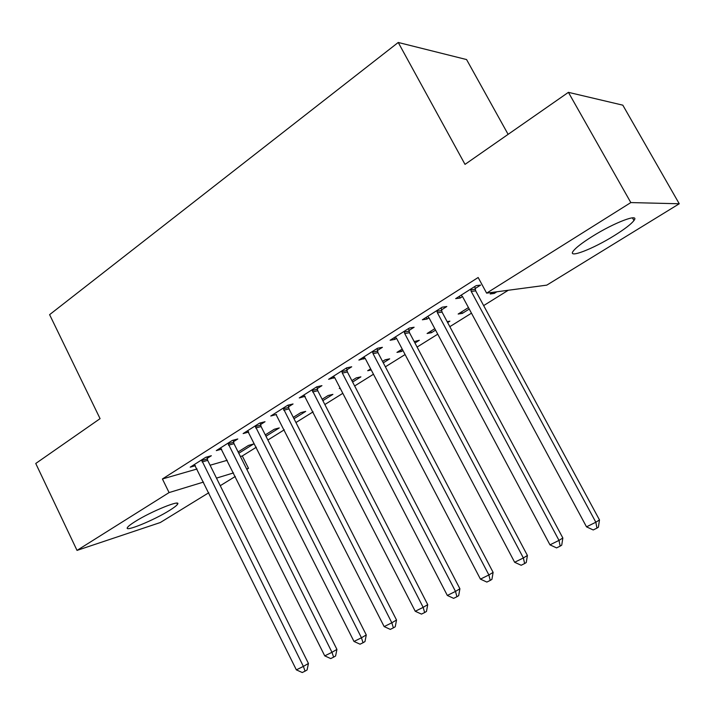 <?xml version="1.0" encoding="UTF-8"?>
<svg xmlns="http://www.w3.org/2000/svg" width="715" height="715" viewBox="0 0 715 715"><rect width="100%" height="100%" fill="white"/><g stroke="black" fill="none" stroke-linecap="round" stroke-linejoin="round"><path stroke-width="1.07" d="M135.055 521.601C151.169 511.332 181.914 498.945 177.481 504.343C176.569 505.666 173.933 507.686 169.562 510.394C153.868 520.314 123.552 532.702 127.511 527.42C128.351 526.168 130.863 524.229 135.055 521.601M592.011 236.611C614.176 222.579 640.157 212.766 633.964 220.515C631.166 224.144 624.633 229.157 614.364 235.566C592.878 249.035 567.397 258.866 573.153 251.215C575.682 247.819 581.965 242.948 592.011 236.611M240.401 456.501L242.305 455.956L256.319 447.224M267.884 440.02L284.284 429.804M295.939 422.538L313.107 411.849M324.851 404.529L342.816 393.33M354.649 385.966L373.462 374.24M385.385 366.813L405.092 354.542M417.095 347.061L437.741 334.191M449.833 326.666L471.471 313.179M483.644 305.6L508.267 290.263M242.305 455.956L248.507 468.343L246.836 469.371M235.298 476.458L220.247 485.7M208.798 492.733L160.294 522.531L77.023 550.398L169.08 492.581L203.525 482.071M508.115 134.349L466.573 59.56L398.237 42.471L49.603 314.663L100.073 418.65L35.75 463.472L77.023 550.398M398.237 42.471L465.018 164.379L568.407 92.342L622.819 105.168L679.25 203.766L546.787 285.133L486.629 293.141L630.827 202.577L679.25 203.766M265.971 436.239L279.261 427.928L274.301 429.25L265.292 434.89M233.465 441.718L237.791 438.974L232.312 440.44L216.305 450.602L221.668 449.136M322.849 400.65L332.904 394.367L328.14 395.511L322.143 399.265M288.449 406.871L293.043 403.966L287.761 405.235L270.779 416.014L276.491 414.459M383.294 362.836L389.684 358.841L385.153 359.788L382.552 361.415M371.228 369.95L367.698 370.719L370.656 368.869M346.829 369.878L351.709 366.786L346.668 367.841L328.614 379.299L334.665 377.592M447.644 322.572L449.887 321.169L447.143 321.634M435.578 330.124L431.449 332.707L427.105 333.503L434.8 328.677M408.909 330.536L414.11 327.247L409.346 328.051L390.122 340.251L394.975 339.366L396.557 338.365M496.862 291.783L494.244 293.418L490.195 293.972L492.823 292.319M475.073 288.61L480.614 285.097L476.181 285.625L455.67 298.647L460.21 298.03L462.516 296.564M486.629 293.141L478.156 277.5L162.421 478.97L197.063 468.986M210.094 465.233L227.245 460.29M441.459 309.917L446.821 306.512L442.219 307.182L422.368 319.784L427.07 319.033L429 317.809M469.255 309.059L462.373 313.358L458.163 314.037L468.459 307.584M377.386 350.52L382.418 347.329L377.511 348.259L358.885 360.083L365.124 358.286M414.959 343.021L419.339 340.286L414.2 341.591M402.974 350.52L401.437 351.485L396.959 352.388L402.223 349.09M317.192 388.656L321.929 385.653L316.763 386.824L299.263 397.942L305.135 396.307M352.611 382.033L360.878 376.859L356.231 377.904L351.878 380.63M340.224 388.308L339.276 388.531L340.072 388.031M260.555 424.558L265.015 421.725L259.625 423.101L243.136 433.567L248.686 432.075M293.99 418.713L305.698 411.384L300.836 412.618L293.293 417.346M207.153 458.395L211.354 455.732L205.786 457.278L190.226 467.154L195.41 465.68M238.774 453.256L253.53 444.024L248.489 445.418L238.104 451.925M216.484 478.121L233.537 472.91M246.612 468.924L248.507 468.343M568.407 92.342L630.827 202.577M162.421 478.97L169.08 492.581M459.298 296.341L460.21 298.03M493.591 292.221L494.244 293.418M426.185 317.362L427.07 319.033M461.577 311.892L462.373 313.358M394.108 337.73L394.975 339.366M430.68 331.26L431.449 332.707M363.032 357.455L363.881 359.073M400.686 350.055L401.437 351.485M332.904 376.582L333.735 378.181M303.687 395.127L304.492 396.709M283.149 408.167L391.829 622.801L384.152 626.59L276.124 414.682M248.239 431.44L248.588 432.137M470.613 289.164L471.221 291.416L595.836 522.236L586.506 526.839L462.668 296.832L461.166 295.152M474.769 286.518L475.681 290.853L599.483 519.93L595.836 522.236L596.945 528.126L593.209 529.958L586.506 526.839M599.483 519.93L598.401 527.178L596.945 528.126M436.829 310.605L437.428 312.83L558.996 540.397L549.978 544.848L429.152 318.068L427.686 316.405M441.164 307.852L442.049 312.115L562.848 537.993L558.996 540.397L560.185 546.135L556.574 547.904L549.978 544.848M562.848 537.993L561.731 545.161L560.185 546.135M404.127 331.367L404.717 333.548L523.362 557.968L514.639 562.267L396.7 338.633L395.279 336.988M408.614 328.516L409.498 332.707L527.411 555.475L523.362 557.968L524.631 563.554L521.146 565.27L514.639 562.267M527.411 555.475L526.249 562.544L524.631 563.554M372.452 351.476L373.033 353.621L488.881 574.958L480.435 579.123L365.267 358.546L363.881 356.919M377.091 348.527L377.958 352.656L493.118 572.384L488.881 574.958L490.231 580.419L486.852 582.073L480.435 579.123M493.118 572.384L491.92 579.373L490.231 580.419M341.761 370.951L342.333 373.069L455.5 591.412L447.322 595.443L334.808 377.842L333.449 376.233M346.534 367.921L347.392 371.988L459.906 588.767L455.5 591.412L456.921 596.739L453.641 598.348L447.322 595.443M459.906 588.767L458.673 595.667L456.921 596.739M312.008 389.845L423.164 607.357L415.245 611.262L303.947 394.957M316.915 386.788L317.755 390.73L427.722 604.64L423.164 607.357L424.647 612.549L421.475 614.105L415.245 611.262M427.722 604.64L426.471 611.45L424.647 612.549M288.19 405.128L289.003 408.917L396.53 620.021L391.829 622.801L393.375 627.877L390.292 629.388L384.152 626.59M396.53 620.021L395.252 626.751L393.375 627.877M255.148 425.943L361.45 637.78L353.997 641.453L247.56 430.761M260.305 422.923L261.091 426.569L366.277 634.938L361.45 637.78L363.041 642.74L360.056 644.197L353.997 641.453M366.277 634.938L364.972 641.587L363.041 642.74M227.96 443.202L331.975 652.303L324.744 655.87L220.595 447.876M233.233 440.19L233.993 443.702L336.926 649.408L331.975 652.303L333.619 657.157L330.723 658.578L324.744 655.87M336.926 649.408L335.603 655.986L333.619 657.157M201.559 459.959L303.375 666.407L296.35 669.866L194.4 464.509M206.93 456.957L207.672 460.353L308.442 663.466L303.375 666.407L305.064 671.153L302.257 672.529L296.35 669.866M308.442 663.466L307.093 669.955L305.064 671.153M470.711 289.843L475.162 289.289M471.221 291.416L475.681 290.853M436.928 311.275L441.548 310.578M437.428 312.83L442.049 312.115M404.225 332.028L409.007 331.197M404.717 333.548L409.498 332.707M372.551 352.12L377.475 351.163M373.033 353.621L377.958 352.656M341.859 371.594L346.918 370.513M342.333 373.069L347.392 371.988M312.106 390.47L317.29 389.282M312.571 391.927L317.755 390.73M283.247 408.783L288.547 407.487M283.703 410.222L289.003 408.917M255.246 426.551L260.644 425.157M255.693 427.963L261.091 426.569M228.058 443.8L233.555 442.317M228.496 445.195L233.993 443.702M201.648 460.549L207.243 458.985M202.086 461.926L207.672 460.353M177.481 504.343L176.909 503.172M633.964 220.515L632.444 217.834"/></g></svg>
